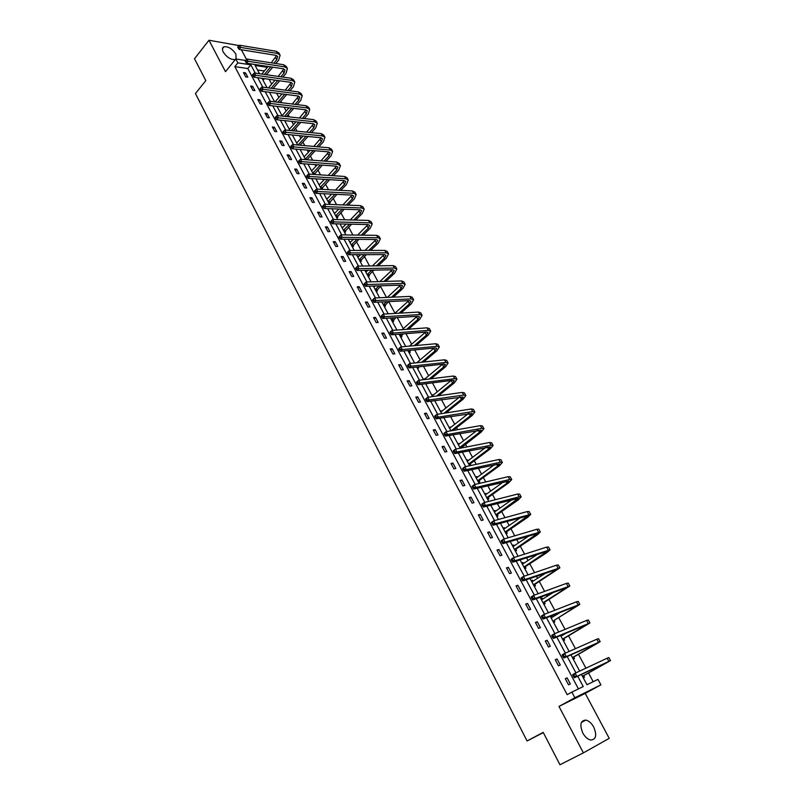 <?xml version="1.0" encoding="UTF-8"?>
<svg xmlns="http://www.w3.org/2000/svg" width="805" height="805" viewBox="0 0 805 805"><rect width="100%" height="100%" fill="white"/><g stroke="black" fill="none" stroke-linecap="round" stroke-linejoin="round"><path stroke-width="1.21" d="M582.79 732.993C579.489 724.792 580.516 720.485 585.879 720.083C588.888 720.797 591.504 723.132 593.738 727.096C597.089 735.317 596.052 739.634 590.608 740.037C587.61 739.302 585.004 736.947 582.79 732.993M235.422 59.419L235.151 59.53C230.814 59.852 226.859 57.386 223.297 52.124C221.939 49.336 222.19 47.545 224.031 46.75C228.379 46.398 232.343 48.853 235.915 54.116L236.056 59.007M239.155 45.593L208.978 40.25L225.491 71.665L235.795 58.966L245.445 60.456M583.394 752.866L609.224 738.346L585.215 693.397L558.982 706.418L583.394 752.866L559.958 764.75L543.194 732.369L527.084 740.982L195.434 93.551L205.818 80.621L194.488 58.745L208.978 40.25M246.531 59.409L241.379 49.759M267.169 66.342L267.592 67.137M593.205 681.694L588.536 673.01M585.929 668.17L578.493 654.354M575.434 648.669L568.551 635.88M565.06 629.369L558.71 617.586M557 614.386L556.647 613.732M554.786 610.281L548.97 599.473M547.239 596.253L546.504 594.885M544.613 591.383L539.32 581.542M537.579 578.302L536.462 576.229M534.55 572.677L529.771 563.782M528.01 560.522L526.53 557.754M524.588 554.162L520.312 546.203M518.541 542.912L516.689 539.471M514.727 535.828L510.934 528.784M509.152 525.474L506.949 521.378M504.966 517.685L501.656 511.537M499.865 508.207L497.309 503.457M495.306 499.724L492.469 494.451M490.668 491.1L487.77 485.717M485.737 481.943L483.362 477.526M481.551 474.155L478.321 468.148M476.268 464.344L474.346 460.762M472.515 457.371L468.963 450.76M466.89 446.916L465.411 444.159M463.579 440.748L459.695 433.533M457.602 429.649L456.556 427.707M454.714 424.285L450.518 416.487M448.405 412.563L447.791 411.415M445.94 407.974L441.432 399.592M437.246 391.814L432.436 382.868M428.632 375.794L423.521 366.305M420.099 359.936L414.696 349.903M411.637 344.218L405.951 333.652M403.265 328.641L397.298 317.552M394.963 313.205L388.714 301.613M386.481 297.448L380.503 286.328M377.968 281.629L372.423 271.325M369.535 265.952L364.424 256.453M361.173 250.415L356.494 241.721M352.902 235.03L348.635 227.111M344.701 219.785L340.847 212.631M336.571 204.681L333.119 198.272M331.157 194.629L330.865 194.075M328.521 189.718L325.472 184.043M323.499 180.38L322.896 179.274M320.541 174.886L317.874 169.936M315.902 166.273L315.007 164.602M312.632 160.195L310.358 155.959M308.375 152.276L307.188 150.062M304.803 145.635L302.901 142.093M300.909 138.4L299.44 135.653M297.035 131.195L295.505 128.347M293.513 124.644L291.752 121.374M289.347 116.896L288.17 114.723M286.178 111.01L284.135 107.226M281.72 102.718L280.905 101.209M278.902 97.486L276.588 93.199M274.163 88.671L273.7 87.815M271.688 84.082L269.112 79.293M581.452 674.429L586.976 684.733L597.964 679.37L600.912 684.844L574.881 697.744L571.882 692.099L583.243 686.554L577.708 676.21M585.215 693.397L600.912 684.844M527.084 740.982L543.315 732.6M557.07 658.973L555.259 659.778L558.469 665.826L560.28 665.011L557.07 658.973L555.359 659.969M537.287 621.752L535.446 622.476L538.595 628.403L540.427 627.669L537.287 621.752L535.607 622.778M517.887 585.265L516.035 585.909L519.124 591.725L520.966 591.061L517.887 585.265L516.246 586.322M498.869 549.493L497.007 550.067L500.026 555.762L501.897 555.178L498.869 549.493L497.269 550.58M480.223 514.425L478.341 514.918L481.31 520.503L483.191 520L480.223 514.425L478.663 515.532M461.939 480.022L460.037 480.454L462.945 485.928L464.847 485.485L461.939 480.022L460.41 481.149M443.998 446.272L442.086 446.634L444.934 452.008L446.856 451.635L443.998 446.272L442.509 447.429M426.398 413.166L424.466 413.458L427.264 418.731L429.196 418.429L426.398 413.166L424.939 414.344M409.131 380.674L407.179 380.906L409.926 386.088L411.878 385.837L409.131 380.674L407.692 381.872M392.176 348.776L390.214 348.957L392.91 354.039L394.873 353.848L392.176 348.776L390.777 350.004M375.533 317.472L373.56 317.593L376.217 322.584L378.179 322.453L375.533 317.472L374.164 318.72M359.191 286.741L357.219 286.801L359.815 291.702L361.797 291.631L359.191 286.741L357.853 288.009M343.151 256.554L341.159 256.564L343.715 261.373L345.707 261.353L343.151 256.554L341.833 257.842M327.394 226.909L325.391 226.869L327.897 231.599L329.899 231.629L327.394 226.909L326.106 228.218M311.917 197.789L309.905 197.708L312.37 202.347L314.373 202.427L311.917 197.789L310.65 199.117M296.703 169.181L294.69 169.05L297.105 173.608L299.128 173.739L296.703 169.181L295.475 170.519M281.76 141.076L279.738 140.885L282.112 145.373L284.145 145.544L281.76 141.076L280.553 142.425M267.079 113.445L265.046 113.213L267.381 117.621L269.413 117.842L267.079 113.445L265.892 114.813M252.639 86.296L250.607 86.024L252.901 90.351L254.944 90.613L252.639 86.296L251.482 87.675M578.453 688.899L247.779 68.536L234.808 66.624L567.183 694.685L571.882 692.099M245.515 72.893L243.472 72.591L245.756 76.888L247.799 77.169L245.515 72.893L244.368 74.281M259.824 99.81L257.791 99.558L260.106 103.926L262.148 104.167L259.824 99.81L258.657 101.189M274.384 127.2L272.362 126.989L274.716 131.436L276.749 131.638L274.384 127.2L273.197 128.559M289.206 155.063L287.184 154.902L289.579 159.43L291.601 159.581L289.206 155.063L287.979 156.412M304.28 183.429L302.267 183.309L304.703 187.907L306.715 188.018L304.28 183.429L303.032 184.758M319.615 212.289L317.613 212.218L320.098 216.907L322.101 216.958L319.615 212.289L318.347 213.607M335.232 241.671L333.24 241.651L335.776 246.421L337.768 246.421L335.232 241.671L333.934 242.969M351.141 271.577L349.149 271.617L351.725 276.467L353.717 276.427L351.141 271.577L349.813 272.855M367.332 302.036L365.349 302.127L367.976 307.067L369.948 306.967L367.332 302.036L365.973 303.294M383.814 333.059L381.852 333.21L384.528 338.241L386.491 338.08L383.814 333.059L382.435 334.296M400.608 364.655L398.656 364.856L401.383 369.988L403.335 369.767L400.608 364.655L399.2 365.873M417.725 396.835L415.783 397.107L418.56 402.329L420.492 402.057L417.725 396.835L416.276 398.032M435.163 429.639L433.231 429.971L436.058 435.294L437.98 434.952L435.163 429.639L433.684 430.806M452.923 463.066L451.021 463.459L453.899 468.892L455.811 468.48L452.923 463.066L451.414 464.213M471.036 497.138L469.144 497.601L472.082 503.135L473.974 502.662L471.036 497.138L469.496 498.255M489.5 531.874L487.629 532.407L490.617 538.052L492.499 537.499L489.5 531.874L487.921 532.97M508.337 567.294L506.476 567.907L509.525 573.653L511.386 573.039L508.337 567.294L506.717 568.36M527.537 603.418L525.695 604.102L528.815 609.969L530.646 609.274L527.537 603.418L525.876 604.454M547.128 640.267L545.307 641.032L548.487 647.019L550.298 646.244L547.128 640.267L545.428 641.273M567.112 677.87L565.311 678.716L568.551 684.824L570.353 683.968L567.112 677.87L565.382 678.846M234.808 66.624L237.867 62.87L235.795 58.966M558.982 706.418L574.881 697.744M255.255 73.104L250.838 64.833L237.867 62.87M575.917 672.859L567.183 656.518M565.362 653.117L556.768 637.037M554.917 633.585L546.454 617.757M544.583 614.255L536.251 598.679M534.359 595.126L526.158 579.791M524.236 576.199L516.166 561.105M514.224 557.463L506.275 542.61M504.312 538.927L496.484 524.297M494.491 520.573L486.794 506.174M484.781 502.401L477.204 488.233M475.171 484.419L467.705 470.462M465.652 466.618L458.307 452.883M456.224 448.989L448.999 435.465M446.896 431.54L439.772 418.228M437.658 414.263L430.645 401.152M428.512 397.147L421.609 384.247M419.455 380.212L412.663 367.503M410.48 363.437L403.798 350.93M401.604 346.814L395.014 334.508M392.8 330.362L386.32 318.237M384.086 314.071L377.706 302.137M375.462 297.93L369.173 286.178M366.919 281.941L360.731 270.369M358.446 266.113L352.359 254.712M350.064 250.425L344.067 239.206M341.753 234.889L335.846 223.84M333.522 219.493L327.705 208.616M325.371 204.239L319.645 193.532M317.291 189.125L311.656 178.589M309.291 174.162L303.737 163.777M301.352 159.33L295.888 149.106M293.493 144.628L288.12 134.556M285.715 130.058L280.412 120.146M277.997 115.628L272.774 105.868M270.349 101.329L265.207 91.72M262.772 87.151L257.711 77.683M267.431 67.328L255.115 65.477L259.532 73.718M261.977 78.286L267.029 87.725M269.474 92.273L274.606 101.853M277.031 106.381L282.243 116.101M284.658 120.609L289.951 130.491M292.356 134.968L297.729 145.001M300.124 149.458L305.578 159.652M307.953 164.089L313.497 174.433M315.862 178.841L321.497 189.346M323.841 193.733L329.567 204.41M331.901 208.767L337.708 219.604M340.032 223.931L345.929 234.939M348.233 239.246L354.22 250.425M356.514 254.692L362.602 266.053M364.876 270.299L371.055 281.82M373.309 286.037L379.588 297.749M381.832 301.935L388.201 313.829M390.435 317.985L396.905 330.06M399.109 334.186L405.69 346.452M407.883 350.537L414.555 362.995M416.728 367.06L423.511 379.708M425.664 383.733L432.557 396.583M434.69 400.568L441.683 413.619M443.807 417.574L450.911 430.826M453.004 434.74L460.219 448.214M462.301 452.088L469.627 465.763M471.68 469.597L479.126 483.493M481.159 487.287L488.726 501.404M490.738 505.158L498.416 519.487M500.408 523.2L508.217 537.77M510.179 541.433L518.108 556.225M520.05 559.847L528.1 574.881M530.022 578.463L538.203 593.728M540.095 597.26L548.406 612.766M550.278 616.248L558.72 632.006M560.562 635.447L569.135 651.446M570.956 654.837L579.67 671.098M264.372 70.981L257.519 69.975M583.766 675.858L584.49 677.206L583.253 677.8M573.784 657.242L574.498 658.581L573.261 659.144M561.81 634.914L562.121 635.497M563.892 638.818L564.607 640.136L563.359 640.669M550.439 616.55L551.687 616.056L552.321 617.234M554.112 620.564L554.806 621.873L553.558 622.376M540.759 598.497L542.027 598.035L542.61 599.141M544.411 602.492L545.116 603.79L543.848 604.263M531.179 580.626L532.447 580.184L533.011 581.22M534.822 584.601L535.506 585.889L534.238 586.332M521.69 562.916L522.968 562.504L523.492 563.48M525.313 566.881L525.997 568.149L524.729 568.572M512.302 545.388L513.58 544.995L514.073 545.911M515.904 549.332L516.579 550.59L515.301 550.992M502.994 528.03L504.282 527.657L504.735 528.513M506.587 531.954L507.251 533.202L505.963 533.574M493.777 510.833L495.075 510.491L495.498 511.276M497.349 514.737L498.013 515.975L496.725 516.327M484.65 493.797L485.948 493.475L486.341 494.21M488.202 497.691L488.866 498.909L487.568 499.241M475.604 476.922L476.912 476.63L477.274 477.305M479.146 480.796L479.8 482.014L478.492 482.316M466.648 460.208L467.957 459.937L468.289 460.551M470.18 464.072L470.824 465.27L469.516 465.552M457.783 443.656L459.393 443.968M448.989 427.254L450.579 427.525M440.285 411.003L441.844 411.254M431.661 394.913L433.201 395.124M423.108 378.964L424.627 379.135M427.002 383.562L425.835 384.055M417.423 368.197L418.087 366.909L418.68 368.056L417.342 368.207M409.665 351.252L410.268 352.369L408.93 352.499M401.343 335.715L401.937 336.832L400.588 336.943M393.082 320.33L393.675 321.426L392.327 321.517M384.901 305.075L385.494 306.172L384.136 306.242M373.44 286.268L374.818 286.278M376.8 289.961L377.384 291.048L376.026 291.098M365.42 271.305L366.778 271.275L365.862 272.15L367.875 270.239M368.76 274.978L369.344 276.055L367.976 276.085M357.47 256.473L358.768 256.463M360.801 260.136L361.375 261.202L360.006 261.212M349.591 241.772L350.819 241.782M352.912 245.414L353.476 246.471L352.107 246.471M341.783 227.201L342.96 227.221M345.083 230.834L345.647 231.88L344.278 231.86M334.035 212.751L335.162 212.792M337.335 216.374L337.889 217.41L336.51 217.37M326.367 198.443L327.434 198.483M329.648 202.045L330.201 203.071L328.822 203.011M318.76 184.244L319.776 184.305M322.03 187.837L322.574 188.853L321.195 188.783M311.223 170.177L312.189 170.237M314.473 173.749L314.886 174.524M303.747 156.23L304.672 156.301M296.331 142.394L297.226 142.475M288.985 128.689L289.84 128.77M281.7 115.095L282.515 115.185M274.475 101.611L275.26 101.712M270.872 92.454L269.605 92.525M263.044 79.313L263.376 78.488L263.889 79.433L262.48 79.232M247.779 68.536L250.838 64.833M373.872 287.083L374.798 286.228M423.46 379.618L424.446 378.793M431.993 395.537L432.989 394.722M440.607 411.607L441.603 410.802M449.291 427.827L450.307 427.032M458.065 444.199L459.092 443.404M466.92 460.722L467.957 459.937M475.866 477.395L476.912 476.63M484.892 494.24L485.948 493.475M493.998 511.235L495.075 510.491M503.195 528.402L504.282 527.657M512.483 545.73L513.58 544.995M521.861 563.228L522.968 562.504M531.33 580.898L532.447 580.184M540.89 598.739L542.027 598.035M550.55 616.751L551.687 616.056M238.34 46.298L237.706 47.082L238.179 47.968L238.813 47.183L238.34 46.298L239.568 45.231L240.745 47.435L277.483 53.442L280.12 55.143L278.721 60.063L275.813 63.515M272.734 67.187L266.405 74.714M261.806 74.05L268.135 66.493M271.225 62.8L276.638 55.545M264.412 74.422L270.742 66.885M273.831 63.203L276.739 59.741L277.665 56.471L275.894 55.344L239.166 49.397L238.179 47.968M239.568 45.231L276.316 51.299L278.953 53.009L279.979 54.891M238.813 47.183L240.745 47.435L239.166 49.397M245.716 60.123L245.082 60.908L245.555 61.794L246.189 61.019L245.716 60.123L246.944 59.047L248.141 61.271L284.809 66.885L287.425 68.546L285.996 73.416L282.857 77.089M279.697 80.792L273.086 88.53M268.437 87.906L275.048 80.138M278.208 76.415L283.903 68.958M271.104 88.268L277.715 80.51M280.875 76.797L284.004 73.124L284.96 69.884L283.209 68.777L246.531 63.213L245.555 61.794M246.944 59.047L283.632 64.722L286.258 66.392L287.294 68.294M246.189 61.019L248.141 61.271L246.531 63.213M253.162 74.07L252.518 74.855L253.001 75.751L253.645 74.976L253.162 74.07L254.39 72.973L255.598 75.217L292.205 80.45L294.801 82.06L293.322 86.88L289.941 90.784M286.711 94.517L279.798 102.487M275.089 101.903L281.992 93.903M285.232 90.16L291.239 82.482M277.816 102.245L284.728 94.255M287.959 90.522L291.34 86.608L292.326 83.408L290.585 82.321L253.978 77.159L253.001 75.751M254.39 72.973L291.007 78.266L293.624 79.886L294.67 81.818M253.645 74.976L255.598 75.217L253.978 77.159M260.679 88.148L260.025 88.922L260.508 89.828L261.162 89.053L260.679 88.148L261.907 87.031L263.114 89.295L299.661 94.125L302.247 95.694L300.718 100.464L297.075 104.61M293.755 108.373L286.54 116.584M282.042 115.729L288.985 107.8M292.296 104.026L298.635 96.127M284.557 116.363L291.782 108.142M295.093 104.368L298.746 100.212L299.752 97.043L298.021 95.996L261.484 91.227L260.508 89.828M261.907 87.031L298.454 91.931L301.05 93.501L302.117 95.453M261.162 89.053L263.114 89.295L261.484 91.227M268.256 102.346L267.592 103.121L268.085 104.026L268.749 103.261L268.256 102.346L269.484 101.219L270.711 103.503L307.178 107.92L309.754 109.45L308.184 114.169L304.25 118.566M300.859 122.36L293.292 130.823M289.337 129.333L296.009 121.837M299.41 118.023L306.101 109.893M291.319 130.621L298.876 122.149M302.278 118.345L306.202 113.938L307.248 110.798L305.528 109.782L269.051 105.425L268.085 104.026M269.484 101.219L305.97 105.707L308.546 107.236L309.623 109.208M268.749 103.261L270.711 103.503L269.051 105.425M275.904 116.675L275.24 117.439L275.733 118.365L276.397 117.6L275.904 116.675L277.141 115.528L278.369 117.842L314.765 121.847L317.321 123.326L315.701 127.985L311.475 132.654M307.993 136.488L300.064 145.212M296.693 143.069L303.072 136.005M306.554 132.151L313.618 123.789M298.102 145.031L306.021 136.297M309.502 132.453L313.739 127.784L314.805 124.674L313.095 123.688L276.699 119.744L275.733 118.365M277.141 115.528L313.548 119.603L316.103 121.092L317.19 123.095M276.397 117.6L278.369 117.842L276.699 119.744M283.622 131.135L282.947 131.899L283.451 132.825L284.125 132.07L283.622 131.135L284.859 129.977L286.097 132.302L322.423 135.884L324.958 137.313L323.298 141.932L318.74 146.872M315.168 150.746L306.997 159.762M304.109 156.915L310.167 150.314M313.749 146.43L321.205 137.796M305.306 159.149L313.195 150.575M316.778 146.691L321.326 141.75L322.433 138.671L320.732 137.725L284.406 134.204L283.451 132.825M284.859 129.977L321.195 133.63L323.731 135.069L324.838 137.092M284.125 132.07L286.097 132.302L284.406 134.204M305.407 159.32L307.128 159.45M291.41 145.725L290.736 146.48L291.229 147.426L291.913 146.661L291.41 145.725L292.648 144.548L293.895 146.902L330.141 150.052L332.656 151.431L330.946 155.999L326.045 161.221M322.372 165.146L314.161 174.474M311.595 170.881L317.301 164.773M320.974 160.839L328.843 151.934M312.803 173.125L320.41 164.995M324.083 161.07L328.993 155.838L330.131 152.799L328.44 151.873L292.195 148.784L291.229 147.426M292.648 144.548L328.903 147.768L331.419 149.167L332.535 151.209M291.913 146.661L293.895 146.902L292.195 148.784M312.893 173.306L314.624 173.417M299.279 160.447L298.585 161.201L299.088 162.147L299.782 161.403L299.279 160.447L300.507 159.259L301.774 161.634L337.939 164.341L340.435 165.679L338.674 170.187L333.401 175.721M329.627 179.686L321.598 188.803M319.152 184.969L324.465 179.364M328.239 175.389L336.56 166.202M320.36 187.243L327.665 179.565M331.439 175.591L336.721 170.046L337.889 167.048L336.218 166.152L300.044 163.506L299.088 162.147M300.507 159.259L336.681 162.047L339.187 163.385L340.314 165.458M299.782 161.403L301.774 161.634L300.044 163.506M320.46 187.404L322.171 187.505M307.208 175.309L306.514 176.064L307.017 177.019L307.721 176.265L307.208 175.309L308.436 174.101L309.714 176.496L345.798 178.76L348.273 180.048L346.462 184.496L340.787 190.362M336.903 194.367L329.205 203.031M326.77 199.177L331.65 194.116M335.534 190.081L344.329 180.592M327.987 201.471L334.95 194.277M338.835 190.262L344.52 184.385L345.717 181.417L344.057 180.562L307.973 178.358L307.017 177.019M308.436 174.101L344.53 176.446L347.015 177.734L348.163 179.837M307.721 176.265L309.714 176.496L307.973 178.358M328.078 201.632L329.798 201.713M315.218 190.312L314.503 191.057L315.027 192.023L315.731 191.278L315.218 190.312L316.446 189.084L317.733 191.499L353.727 193.311L356.182 194.538L354.331 198.936L348.213 205.144M344.218 209.209L336.882 217.38M334.447 213.516L338.865 209.018M342.87 204.933L352.167 195.112M335.685 215.831L342.266 209.139M346.271 205.064L352.379 198.845L353.616 195.927L351.966 195.102L315.973 193.351L315.027 192.023M316.446 189.084L352.449 190.966L354.914 192.214L356.072 194.337M315.731 191.278L317.733 191.499L315.973 193.351M335.776 215.992L337.486 216.042M323.298 205.446L322.584 206.181L323.097 207.157L323.811 206.422L323.298 205.446L324.526 204.208L325.824 206.644L361.727 207.992L364.172 209.169L362.26 213.506L355.679 220.077M351.554 224.193L344.621 231.86M342.195 227.986L346.1 224.072M350.225 219.936L360.066 209.773M343.443 230.311L349.612 224.152M353.737 220.027L360.318 213.446L361.586 210.558L359.956 209.773L324.043 208.485L323.097 207.157M324.526 204.208L360.439 205.627L362.884 206.815L364.061 208.968M323.811 206.422L325.824 206.644L324.043 208.485M343.534 230.472L345.234 230.502M330.734 221.456L331.257 222.442L331.972 221.707L331.449 220.731L330.734 221.456L332.676 219.463L333.995 221.928L369.807 222.804L372.222 223.931L370.26 228.207L363.166 235.171M358.909 239.347L352.419 246.471M350.014 242.577L353.345 239.286M357.611 235.09L368.036 224.575M351.282 244.921L356.977 239.327M361.234 235.141L368.328 228.167L369.626 225.32L368.006 224.575L332.193 223.75L331.257 222.442M331.449 220.731L332.676 219.463L368.509 220.419L370.924 221.556L372.111 223.73M331.972 221.707L333.995 221.928L332.193 223.75M351.362 245.082L353.063 245.082M338.955 236.881L339.489 237.867L340.213 237.143L339.68 236.147L338.955 236.881L340.907 234.869L342.236 237.354L377.958 237.747L380.352 238.823L378.34 243.04L370.692 250.415M366.295 254.652L360.298 261.212M357.913 257.298L360.61 254.682M365.007 250.415L376.066 239.508M359.181 259.663L364.363 254.662M368.76 250.415L376.408 243.03L377.746 240.222L376.136 239.508L340.414 239.166L339.489 237.867M339.68 236.147L340.907 234.869L376.639 235.342L379.044 236.429L380.242 238.632M340.213 237.143L342.236 237.354L340.414 239.166M359.261 259.814L360.962 259.804M347.257 252.438L347.79 253.444L348.525 252.72L347.991 251.713L347.257 252.438L349.219 250.425L350.557 252.931L386.179 252.83L388.553 253.857L386.481 258.013L378.239 265.821M373.691 270.138L368.247 276.085M372.423 265.902L384.156 254.581M367.15 274.545L371.759 270.168M376.307 265.851L384.559 258.023L385.937 255.255L384.347 254.581L348.716 254.732L347.79 253.444M347.991 251.713L349.219 250.425L384.85 250.405L387.235 251.432L388.453 253.666M348.525 252.72L350.557 252.931L348.716 254.732M367.231 274.686L368.921 274.646M355.639 268.146L356.182 269.162L356.927 268.447L356.384 267.431L355.639 268.146L357.611 266.123L358.96 268.649L394.47 268.055L396.825 269.021L394.712 273.116L385.796 281.398M381.087 285.785L376.257 291.088M373.902 287.133L375.13 285.986M379.849 281.569L392.317 269.796M375.19 289.548L379.165 285.845M383.874 281.458L392.79 273.157L394.198 270.43L392.619 269.786L357.098 270.44L356.182 269.162M356.384 267.431L357.611 266.123L393.142 265.61L395.497 266.576L396.724 268.84M356.927 268.447L358.96 268.649L357.098 270.44M375.271 289.689L376.961 289.629M364.101 284.014L364.645 285.03L365.4 284.326L364.856 283.3L364.101 284.014L366.084 281.971L367.442 284.517L402.852 283.42L405.177 284.326L403.003 288.351L393.373 297.146M388.483 301.623L384.347 306.232M387.275 297.417L400.538 285.151M383.311 304.693L386.561 301.714M391.461 297.236L401.091 288.421L402.54 285.745L400.981 285.131L365.561 286.298L364.645 285.03M364.856 283.3L366.084 281.971L401.504 280.945L403.838 281.861L405.086 284.145M365.4 284.326L367.442 284.517L365.561 286.298M383.381 304.833L385.062 304.743M372.645 300.024L373.188 301.05L373.953 300.346L373.399 299.319L372.725 299.732L374.627 297.971L376.005 300.547L411.305 298.927L413.609 299.772L411.375 303.737L400.96 313.085M395.869 317.643L392.508 321.507M394.692 313.447L408.819 300.657M391.502 319.977L393.957 317.764M399.049 313.195L409.473 303.827L410.952 301.191L409.403 300.627L374.104 302.308L373.188 301.05M373.399 299.319L374.627 297.971L409.946 296.431L412.251 297.287L413.518 299.601M373.953 300.346L376.005 300.547L374.104 302.308M391.572 320.108L393.243 319.998M381.268 316.184L381.822 317.23L382.586 316.526L382.033 315.49L381.339 315.862L383.261 314.121L384.649 316.717L419.828 314.574L422.112 315.359L419.828 319.253L408.538 329.195M403.235 333.864L400.739 336.933M402.087 329.678L417.161 316.315M399.763 335.393L401.333 334.015M406.626 329.336L417.926 319.384L419.445 316.788L417.916 316.264L382.727 318.468L381.822 317.23M382.033 315.49L383.261 314.121L418.459 312.058L420.743 312.853L422.021 315.198M382.586 316.526L384.649 316.717L382.727 318.468M399.833 335.524L401.504 335.383M389.972 332.505L390.536 333.562L391.311 332.868L390.747 331.811L390.033 332.163L391.975 330.422L393.383 333.059L428.441 330.362L430.705 331.097L428.361 334.92L416.094 345.516M410.57 350.286L409.041 352.489M409.453 346.11L425.563 332.123M408.105 350.96L408.668 350.467M414.193 345.687L426.459 335.071L428.019 332.525L426.509 332.042L391.431 334.779L390.536 333.562M390.747 331.811L391.975 330.422L427.063 327.826L429.317 328.561L430.615 330.936M391.311 332.868L393.383 333.059L391.431 334.779M408.165 351.081L409.836 350.92M398.767 348.988L399.33 350.054L400.115 349.36L399.552 348.303L398.807 348.605L400.779 346.895L402.188 349.551L437.135 346.311L439.369 346.975L436.964 350.739L423.621 362.039M416.769 362.763L434.016 348.082M421.729 362.24L435.082 350.92L436.672 348.414L435.183 347.971L400.226 351.262L399.33 350.054M399.552 348.303L400.779 346.895L435.736 343.745L437.97 344.419L439.289 346.824M400.115 349.36L402.188 349.551L400.226 351.262M407.642 365.631L408.216 366.698L409.01 366.023L408.437 364.947L407.672 365.218L409.665 363.518L411.093 366.205L445.91 362.401L448.113 363.005L445.648 366.698L431.108 378.773M424.024 379.648L442.529 364.212M429.226 379.004L443.776 366.909L445.407 364.454L443.927 364.051L409.101 367.895L408.216 366.698M408.437 364.947L409.665 363.518L444.501 359.815L446.705 360.429L448.033 362.864M409.01 366.023L411.093 366.205L409.101 367.895M416.608 382.435L417.181 383.512L417.986 382.838L417.413 381.761L416.618 381.993L418.63 380.312L420.079 383.019L454.765 378.652L456.948 379.195L454.423 382.808L438.524 395.748M432.204 395.929L451.082 380.503M436.652 396.01L452.551 383.049L454.231 380.644L452.762 380.282L418.067 384.699L417.181 383.512M417.413 381.761L418.63 380.312L453.336 376.036L455.529 376.589L456.868 379.054M417.986 382.838L420.079 383.019L418.067 384.699M425.654 399.401L426.237 400.498L427.053 399.823L426.469 398.737L425.654 398.928L427.697 397.268L429.156 399.994L463.71 395.054L465.864 395.527L463.278 399.069L445.849 412.965M440.848 412.049L459.685 396.956M443.978 413.257L461.406 399.34L463.127 396.986L427.113 401.665L426.237 400.498M426.469 398.737L427.697 397.268L462.271 392.417L464.425 392.9L465.793 395.396M427.053 399.823L429.156 399.994L427.113 401.665M434.801 416.537L435.384 417.644L436.209 416.98L435.626 415.873L434.781 416.034L436.843 414.384L438.323 417.151L472.736 411.617L474.859 412.019L472.213 415.481L453.054 430.454M449.562 428.33L468.339 413.599M451.182 430.786L470.351 415.793L472.112 413.488L436.26 418.791L435.384 417.644M435.626 415.873L436.843 414.384L471.277 408.95L473.41 409.363L474.789 411.898M436.209 416.98L438.323 417.151L436.26 418.791M444.028 433.845L444.632 434.962L445.467 434.308L444.863 433.191L444.028 433.845L443.998 433.311L446.081 431.681L447.57 434.469L481.843 428.33L483.946 428.673L481.239 432.054L460.983 448.063M458.367 444.752L477.033 430.413M459.786 447.399L479.388 432.396L481.189 430.142L445.487 436.099L444.632 434.962M444.863 433.191L446.081 431.681L480.384 425.644L482.487 425.996L483.886 428.552M445.467 434.308L447.57 434.469L445.487 436.099M459.836 447.489L461.466 447.178M453.356 451.323L453.96 452.45L454.805 451.806L454.201 450.679L453.356 451.323L453.316 450.76L455.419 449.15L456.918 451.957L491.05 445.205L493.123 445.477L490.346 448.788L470.362 463.75L469.436 465.411M467.252 461.335L485.767 447.409M468.681 464.002L488.504 449.16L490.346 446.956L454.815 453.577L453.96 452.45M454.201 450.679L455.419 449.15L489.571 442.488L491.644 442.78L493.063 445.366M454.805 451.806L456.918 451.957L454.815 453.577M468.731 464.093L470.362 463.75M494.522 464.616L476.268 478.039M462.774 468.983L463.388 470.12L464.233 469.476L463.63 468.339L462.774 468.983L462.714 468.389L464.847 466.789L466.367 469.627L500.338 462.251L502.38 462.452L499.543 465.682L479.327 480.474L478.401 482.135M477.667 480.766L497.701 466.085L499.593 463.942L464.233 471.227L463.388 470.12M463.63 468.339L464.847 466.789L498.848 459.514L500.891 459.725L502.33 462.352M464.233 469.476L466.367 469.627L464.233 471.227M477.717 480.847L479.327 480.474M472.294 486.814L472.907 487.961L473.773 487.327L473.159 486.18L472.294 486.814L472.213 486.19L474.366 484.61L475.906 487.478L509.726 479.458L511.739 479.589L508.82 482.728L488.394 497.369L487.448 499.02M485.284 494.974L503.276 482.024M486.743 497.691L506.999 483.171L508.931 481.078L473.743 489.058L472.907 487.961M473.159 486.18L474.366 484.61L508.217 476.691L510.229 476.832L511.678 479.498M473.773 487.327L475.906 487.478L473.743 489.058M486.784 497.772L488.394 497.369M481.903 504.826L482.517 505.993L483.392 505.369L482.779 504.202L481.903 504.826L481.803 504.161L483.986 502.602L485.536 505.51L519.195 496.836L521.177 496.896L518.199 499.955L497.54 514.415L496.584 516.065M494.421 512.03L512.02 499.653M495.89 514.777L518.36 498.396L483.352 507.059L482.517 505.993M482.779 504.202L483.986 502.602L517.675 494.049L519.658 494.109L521.127 496.806M483.392 505.369L485.536 505.51L483.352 507.059M495.93 514.848L497.54 514.415M491.614 523.029L492.237 524.196L493.123 523.582L492.499 522.415L491.614 523.029L491.493 522.334L493.707 520.785L495.266 523.723L530.716 514.375L527.667 517.343L506.768 531.632L505.802 533.272M503.648 529.257L520.724 517.524M505.138 532.035L527.889 515.874L493.063 525.252L492.237 524.196M492.499 522.415L493.707 520.785L527.225 511.567L529.177 511.557L530.666 514.284M493.123 523.582L495.266 523.723L493.063 525.252M505.178 532.095L506.768 531.632M512.845 546.404L513.419 546.343M501.414 541.413L502.048 542.6L502.944 541.986L502.31 540.809L501.414 541.413L501.284 540.678L503.517 539.159L505.107 542.117L540.346 532.014L537.227 534.902L516.096 549.01L515.12 550.65M512.976 546.645L529.338 535.667M514.476 549.443L537.499 533.524L502.863 543.637L502.048 542.6M502.31 540.809L503.517 539.159L536.875 529.257L538.797 529.177L540.306 531.944M502.944 541.986L505.107 542.117L502.863 543.637M514.506 549.503L516.096 549.01M522.224 563.913L522.938 563.842M511.326 559.988L511.97 561.186L512.876 560.582L512.232 559.384L511.326 559.988L511.175 559.213L513.439 557.714L515.039 560.713L550.067 549.845L546.877 552.633L525.514 566.559L524.518 568.199M522.385 564.204L537.8 554.112M523.904 567.032L547.209 551.355L512.775 562.202L511.97 561.186M512.232 559.384L513.439 557.714L546.615 547.128L548.507 546.977L550.036 549.775M512.876 560.582L515.039 560.713L512.775 562.202M523.924 567.092L525.514 566.559M531.692 581.582L532.558 581.512M521.338 578.755L521.982 579.962L522.898 579.369L522.254 578.161L521.338 578.755L521.167 577.95L523.461 576.471L525.071 579.489L559.888 567.837L535.013 584.279L534.017 585.909M531.884 581.935L545.991 572.919M533.413 584.792L557.02 569.366L522.777 580.969L521.982 579.962M522.254 578.161L523.461 576.471L556.456 565.18L558.308 564.949L559.857 567.777M522.898 579.369L525.071 579.489L522.777 580.969M533.443 584.843L535.013 584.279M541.262 599.433L542.258 599.353M531.451 597.713L532.105 598.94L533.031 598.356L532.387 597.129L531.451 597.713L531.27 596.867L533.584 595.418L535.214 598.467L569.809 586.02L544.613 602.18L543.606 603.8M541.483 599.846L553.749 592.198M543.033 602.734L566.921 587.549L532.9 599.926L532.105 598.94M532.387 597.129L533.584 595.418L566.388 583.414L568.219 583.092L569.789 585.97M533.031 598.356L535.214 598.467L532.9 599.926M543.053 602.764L544.613 602.18M550.922 617.455L552.069 617.385M541.674 616.871L542.339 618.109L543.274 617.536L542.61 616.298L541.674 616.871L541.473 615.996L543.818 614.557L545.468 617.646L579.831 604.384L554.313 620.253L553.287 621.863M551.173 617.928L560.733 612.122M554.313 620.253L576.933 605.923L543.113 619.075L542.339 618.109M542.61 616.298L543.818 614.557L576.43 601.828L578.221 601.426L579.811 604.344M543.274 617.536L545.468 617.646L543.113 619.075M560.672 635.658L561.971 635.588M552.009 636.242L552.673 637.49L553.619 636.926L552.955 635.678L552.009 636.242L551.777 635.316L554.152 633.907L555.822 637.027L589.954 622.929L564.094 638.496L563.057 640.116M560.954 636.192L566.297 633.032M562.534 639.13L587.036 624.479L553.438 638.435L552.673 637.49M552.955 635.678L554.152 633.907L586.573 620.434L588.324 619.951L589.934 622.899M553.619 636.926L555.822 637.027L553.438 638.435M562.554 639.16L564.094 638.496M562.443 655.803L563.118 657.071L564.084 656.508L563.409 655.25L562.443 655.803L562.202 654.847L564.597 653.459L566.287 656.608L600.178 641.665L573.985 656.93L572.939 658.54M572.436 657.605L597.25 643.215L563.882 657.987L563.118 657.071M563.409 655.25L564.597 653.459L596.817 639.22L598.538 638.657L600.168 641.645M564.084 656.508L566.287 656.608L563.882 657.987M572.446 657.625L573.985 656.93M572.989 675.576L573.673 676.854L574.649 676.311L573.965 675.033L572.989 675.576L572.727 674.58L575.162 673.211L576.863 676.401L610.512 660.593L583.967 675.546L582.911 677.146M582.438 676.26L607.564 662.153L574.428 677.76L573.673 676.854M573.965 675.033L575.162 673.211L607.161 658.208L608.842 657.554L610.502 660.583M574.649 676.311L576.863 676.401L574.428 677.76M582.438 676.281L583.967 675.546M275.572 57.608L276.739 59.741M276.316 51.299L277.483 53.442M282.837 70.971L284.004 73.124M283.632 64.722L284.809 66.885M290.162 84.434L291.34 86.608M291.007 78.266L292.205 80.45M297.558 98.029L298.746 100.212M298.454 91.931L299.661 94.125M305.004 111.734L306.202 113.938M305.97 105.707L307.178 107.92M312.521 125.56L313.739 127.784M313.548 119.603L314.765 121.847M320.108 139.496L321.326 141.75M321.195 133.63L322.423 135.884M327.756 153.564L328.993 155.838M328.903 147.768L330.141 150.052M335.474 167.762L336.721 170.046M336.681 162.047L337.939 164.341M343.262 182.081L344.52 184.385M344.53 176.446L345.798 178.76M351.121 196.521L352.379 198.845M352.449 190.966L353.727 193.311M359.04 211.101L360.318 213.446M360.439 205.627L361.727 207.992M367.04 225.803L368.328 228.167M368.509 220.419L369.807 222.804M375.11 240.635L376.408 243.03M376.639 235.342L377.958 237.747M383.25 255.608L384.559 258.023M384.85 250.405L386.179 252.83M391.461 270.722L392.79 273.157M393.142 265.61L394.47 268.055M399.753 285.966L401.091 288.421M401.504 280.945L402.852 283.42M408.125 301.352L409.473 303.827M409.946 296.431L411.305 298.927M416.567 316.878L417.926 319.384M418.459 312.058L419.828 314.574M425.09 332.556L426.459 335.071M427.063 327.826L428.441 330.362M433.694 348.374L435.082 350.92M435.736 343.745L437.135 346.311M442.378 364.333L443.776 366.909M444.501 359.815L445.91 362.401M451.162 380.493L452.551 383.049M453.336 376.036L454.765 378.652M460.088 396.905L461.406 399.34M462.271 392.417L463.71 395.054M469.094 413.468L470.351 415.793M471.277 408.95L472.736 411.617M478.19 430.202L479.388 432.396M480.384 425.644L481.843 428.33M487.377 447.097L488.504 449.16M489.571 442.488L491.05 445.205M496.655 464.143L497.701 466.085M498.848 459.514L500.338 462.251M506.023 481.37L506.999 483.171M508.217 476.691L509.726 479.458M515.472 498.758L516.377 500.428M517.675 494.049L519.195 496.836M525.021 516.327L525.856 517.846M527.225 511.567L528.764 514.395M534.671 534.057L535.426 535.446M536.875 529.257L538.424 532.115M544.411 551.968L545.086 553.216M546.615 547.128L548.185 550.016M554.253 570.061L554.846 571.158M556.456 565.18L558.036 568.088M564.184 588.334L564.708 589.28M566.388 583.414L567.998 586.352M574.227 606.799L574.659 607.594M576.43 601.828L578.05 604.797M584.37 625.445L584.712 626.079M586.573 620.434L588.203 623.432M596.817 639.22L598.467 642.259M607.161 658.208L608.832 661.267M585.879 720.083L581.411 722.437M224.031 46.75L222.452 48.733"/></g></svg>
